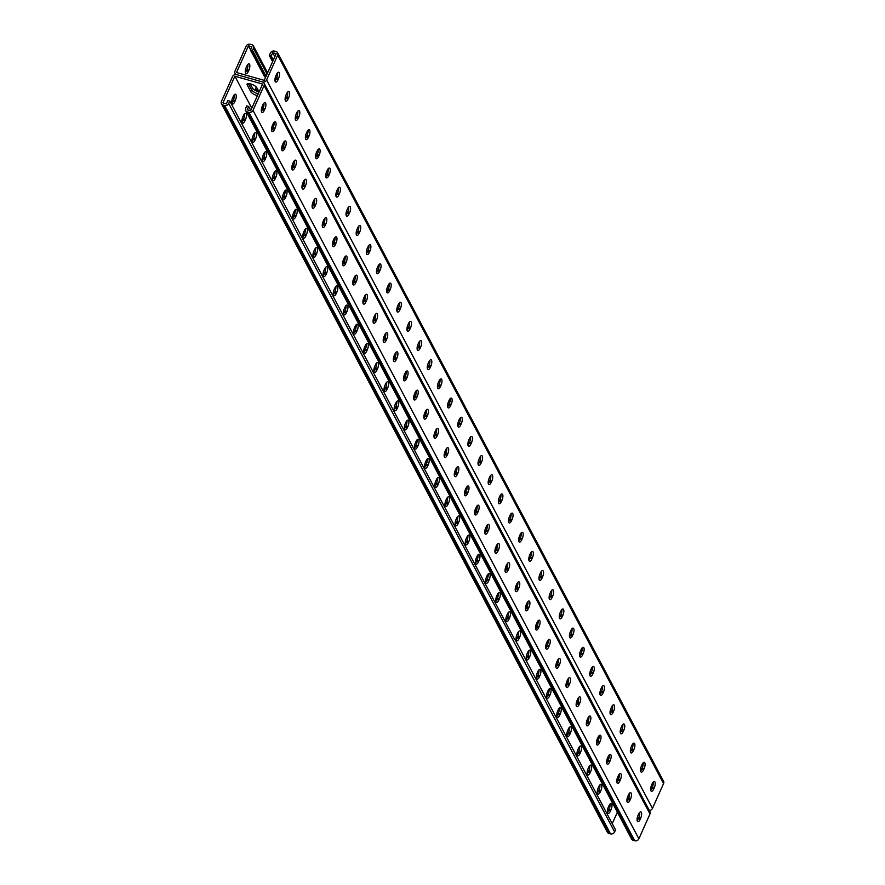 <?xml version="1.0" encoding="UTF-8"?>
<svg xmlns="http://www.w3.org/2000/svg" width="885" height="885" viewBox="0 0 885 885"><rect width="100%" height="100%" fill="white"/><g stroke="black" fill="none" stroke-linecap="round" stroke-linejoin="round"><path stroke-width="1.33" d="M251.882 52.182L251.959 53.023L254.316 53.664L266.053 76.331M251.373 51.23L251.451 52.06L253.807 52.702L253.884 53.565M250.864 50.268L250.942 51.109L253.298 51.75L253.375 52.613M264.073 83.212A3.23 2.799 152.1 0 1 264.095 85.546L252.988 110.371A3.23 2.799 152.1 0 1 248.862 112.329L247.324 111.897A3.23 2.799 152.1 0 1 245.709 110.636L631.591 839.046A3.23 2.799 152.1 0 0 633.206 840.319L634.744 840.75A3.23 2.799 152.1 0 0 638.87 838.792L649.977 813.957A3.23 2.799 152.1 0 0 649.955 811.622L264.073 83.212A3.23 2.799 152.1 0 0 262.458 81.94L236.66 74.639L262.458 81.94A3.23 2.799 -27.9 0 0 266.584 79.982L277.691 55.158A3.23 2.799 -27.9 0 0 276.054 51.551L274.505 51.12A3.23 2.799 -27.9 0 0 270.379 53.078L269.305 55.489L271.23 56.032L272.713 52.702L276.186 53.675L264.25 80.358L236.527 72.515L248.464 45.832L251.926 46.816L250.433 50.146L252.789 50.788L252.867 51.651M265.08 77.106L265.312 77.98M264.571 76.143L265.633 77.261M264.073 75.192L264.15 76.021L265.954 76.541M263.564 74.229L263.642 75.07L265.566 75.612M263.055 73.267L263.133 74.108L265.058 74.65M262.546 72.316L262.624 73.145L264.549 73.698M262.037 71.353L262.115 72.194L264.04 72.736M261.529 70.391L261.606 71.231L263.531 71.773M261.02 69.439L261.097 70.269L263.022 70.822M260.511 68.477L260.588 69.318L262.513 69.86M260.002 67.525L260.09 68.355L262.015 68.897M259.493 66.563L259.582 67.404L261.506 67.946M258.995 65.601L259.073 66.441L260.998 66.983M258.486 64.649L258.564 65.479L260.489 66.032M257.977 63.687L258.055 64.528L259.98 65.07M257.469 62.724L257.546 63.565L259.471 64.107M256.96 61.773L257.037 62.603L258.962 63.156M256.451 60.811L256.528 61.651L258.453 62.193M255.942 59.848L256.019 60.689L257.944 61.231M255.433 58.897L255.511 59.726L257.435 60.28M254.924 57.934L255.013 58.775L256.938 59.317M254.415 56.972L254.504 57.813L256.429 58.355M253.918 56.02L253.995 56.861L255.92 57.403M253.409 55.058L253.486 55.899L255.411 56.441M252.9 54.107L252.977 54.936L254.902 55.489M252.391 53.144L252.468 53.985L254.393 54.527M615.694 829.51L614.621 831.922A3.23 2.799 -27.9 0 1 610.495 833.88L608.946 833.449A3.23 2.799 -27.9 0 1 607.342 832.177L221.46 103.766A3.23 2.799 -27.9 0 1 221.427 101.432L232.534 76.597A3.23 2.799 -27.9 0 1 236.66 74.639A3.23 2.799 152.1 0 1 235.023 71.043L246.13 46.208A3.23 2.799 152.1 0 1 250.256 44.25L251.794 44.681A3.23 2.799 152.1 0 1 253.442 48.288L252.358 50.688M250.223 83.843L252.435 88.013A5.387 1.814 -155.9 0 0 259.051 91.918M262.181 106.421L262.591 107.185A5.387 1.814 -155.9 0 0 263.199 107.97M424.656 413.118L425.065 413.881A5.387 1.814 -155.9 0 0 425.674 414.678M434.812 432.289L435.221 433.053A5.387 1.814 -155.9 0 0 435.829 433.849M414.501 393.958L414.91 394.721A5.387 1.814 -155.9 0 0 415.519 395.506M404.345 374.786L404.755 375.55A5.387 1.814 -155.9 0 0 405.363 376.335M394.19 355.615L394.599 356.378A5.387 1.814 -155.9 0 0 395.208 357.164M384.035 336.444L384.444 337.207A5.387 1.814 -155.9 0 0 385.052 338.004M373.879 317.272L374.289 318.036A5.387 1.814 -155.9 0 0 374.897 318.832M363.724 298.112L364.133 298.876A5.387 1.814 -155.9 0 0 364.742 299.661M353.569 278.941L353.978 279.704A5.387 1.814 -155.9 0 0 354.586 280.49M343.424 259.77L343.822 260.533A5.387 1.814 -155.9 0 0 344.431 261.329M333.269 240.598L333.667 241.362A5.387 1.814 -155.9 0 0 334.276 242.158M323.113 221.438L323.512 222.201A5.387 1.814 -155.9 0 0 324.12 222.987M312.958 202.267L313.356 203.03A5.387 1.814 -155.9 0 0 313.976 203.816M302.803 183.095L303.201 183.859A5.387 1.814 -155.9 0 0 303.82 184.644M292.647 163.924L293.046 164.687A5.387 1.814 -155.9 0 0 293.665 165.484M282.492 144.753L282.89 145.516A5.387 1.814 -155.9 0 0 283.51 146.313M272.337 125.593L272.735 126.356A5.387 1.814 -155.9 0 0 273.354 127.141M628.77 798.049A5.387 1.814 24.1 0 1 628.162 797.263L627.753 796.5M618.615 778.889A5.387 1.814 24.1 0 1 618.007 778.092L617.597 777.329M456.14 472.181A5.387 1.814 24.1 0 1 455.532 471.395L455.122 470.632M445.985 453.009A5.387 1.814 24.1 0 1 445.376 452.224L444.967 451.461M466.295 491.352A5.387 1.814 24.1 0 1 465.676 490.555L465.278 489.792M476.451 510.523A5.387 1.814 24.1 0 1 475.831 509.727L475.433 508.963M486.606 529.684A5.387 1.814 24.1 0 1 485.987 528.898L485.588 528.135M496.762 548.855A5.387 1.814 24.1 0 1 496.142 548.069L495.744 547.306M506.917 568.026A5.387 1.814 24.1 0 1 506.297 567.241L505.899 566.477M517.061 587.197A5.387 1.814 24.1 0 1 516.453 586.401L516.055 585.638M527.217 606.369A5.387 1.814 24.1 0 1 526.608 605.572L526.21 604.809M537.372 625.529A5.387 1.814 24.1 0 1 536.764 624.744L536.365 623.98M547.527 644.7A5.387 1.814 24.1 0 1 546.919 643.915L546.51 643.152M557.683 663.872A5.387 1.814 24.1 0 1 557.074 663.086L556.665 662.312M567.838 683.043A5.387 1.814 24.1 0 1 567.23 682.246L566.82 681.483M577.994 702.214A5.387 1.814 24.1 0 1 577.385 701.418L576.976 700.654M588.149 721.375A5.387 1.814 24.1 0 1 587.54 720.589L587.131 719.826M598.304 740.546A5.387 1.814 24.1 0 1 597.696 739.76L597.286 738.997M608.46 759.717A5.387 1.814 24.1 0 1 607.851 758.921L607.442 758.157M257.424 95.624A5.387 1.814 24.1 0 1 250.776 91.719L251.605 89.872A5.387 1.814 -155.9 0 0 258.243 93.777A5.387 1.814 24.1 0 1 251.605 89.872L248.298 83.621L251.605 89.872L252.435 88.013M261.352 109.95L261.761 109.032A5.387 1.814 -155.9 0 0 262.369 109.828A5.387 1.814 24.1 0 1 261.761 109.032L262.591 107.185M423.827 416.647L424.236 415.74A5.387 1.814 -155.9 0 0 424.844 416.536A5.387 1.814 24.1 0 1 424.236 415.74L425.065 413.881M433.982 435.818L434.391 434.911A5.387 1.814 -155.9 0 0 435 435.708A5.387 1.814 24.1 0 1 434.391 434.911L435.221 433.053M413.671 397.487L414.08 396.569A5.387 1.814 -155.9 0 0 414.689 397.365A5.387 1.814 24.1 0 1 414.08 396.569L414.91 394.721M403.516 378.315L403.925 377.397A5.387 1.814 -155.9 0 0 404.545 378.194A5.387 1.814 24.1 0 1 403.925 377.397L404.755 375.55M393.36 359.144L393.77 358.237A5.387 1.814 -155.9 0 0 394.389 359.022A5.387 1.814 24.1 0 1 393.77 358.237L394.599 356.378M383.205 339.973L383.614 339.066A5.387 1.814 -155.9 0 0 384.234 339.862A5.387 1.814 24.1 0 1 383.614 339.066L384.444 337.207M373.05 320.812L373.459 319.894A5.387 1.814 -155.9 0 0 374.078 320.691A5.387 1.814 24.1 0 1 373.459 319.894L374.289 318.036M362.894 301.641L363.304 300.723A5.387 1.814 -155.9 0 0 363.923 301.519A5.387 1.814 24.1 0 1 363.304 300.723L364.133 298.876M352.739 282.47L353.148 281.552A5.387 1.814 -155.9 0 0 353.768 282.348A5.387 1.814 24.1 0 1 353.148 281.552L353.978 279.704M342.584 263.299L342.993 262.391A5.387 1.814 -155.9 0 0 343.612 263.188A5.387 1.814 24.1 0 1 342.993 262.391L343.822 260.533M332.428 244.127L332.837 243.22A5.387 1.814 -155.9 0 0 333.457 244.017A5.387 1.814 24.1 0 1 332.837 243.22L333.667 241.362M322.273 224.967L322.682 224.049A5.387 1.814 -155.9 0 0 323.302 224.845A5.387 1.814 24.1 0 1 322.682 224.049L323.512 222.201M312.117 205.796L312.527 204.877A5.387 1.814 -155.9 0 0 313.146 205.674A5.387 1.814 24.1 0 1 312.527 204.877L313.356 203.03M301.962 186.624L302.371 185.717A5.387 1.814 -155.9 0 0 302.991 186.503A5.387 1.814 24.1 0 1 302.371 185.717L303.201 183.859M291.818 167.453L292.216 166.546A5.387 1.814 -155.9 0 0 292.835 167.342A5.387 1.814 24.1 0 1 292.216 166.546L293.046 164.687M281.662 148.293L282.072 147.375A5.387 1.814 -155.9 0 0 282.68 148.171A5.387 1.814 24.1 0 1 282.072 147.375L282.89 145.516M271.507 129.121L271.916 128.203A5.387 1.814 -155.9 0 0 272.525 129A5.387 1.814 24.1 0 1 271.916 128.203L272.735 126.356M627.941 799.907A5.387 1.814 24.1 0 1 627.332 799.111L627.332 799.111A5.387 1.814 -155.9 0 0 627.941 799.907M617.785 780.747A5.387 1.814 24.1 0 1 617.177 779.95L617.177 779.95A5.387 1.814 -155.9 0 0 617.785 780.747M455.31 474.039A5.387 1.814 24.1 0 1 454.702 473.243L454.702 473.243A5.387 1.814 -155.9 0 0 455.31 474.039M445.155 454.868A5.387 1.814 24.1 0 1 444.547 454.071L444.547 454.071A5.387 1.814 -155.9 0 0 445.155 454.868M465.466 493.21A5.387 1.814 24.1 0 1 464.857 492.414L464.857 492.414A5.387 1.814 -155.9 0 0 465.466 493.21M475.621 512.382A5.387 1.814 24.1 0 1 475.002 511.585L475.002 511.585A5.387 1.814 -155.9 0 0 475.621 512.382M485.776 531.542A5.387 1.814 24.1 0 1 485.157 530.757L485.157 530.757A5.387 1.814 -155.9 0 0 485.776 531.542M495.932 550.713A5.387 1.814 24.1 0 1 495.312 549.917L495.312 549.917A5.387 1.814 -155.9 0 0 495.932 550.713M506.087 569.885A5.387 1.814 24.1 0 1 505.468 569.088L505.468 569.088A5.387 1.814 -155.9 0 0 506.087 569.885M516.243 589.056A5.387 1.814 24.1 0 1 515.623 588.26L515.623 588.26A5.387 1.814 -155.9 0 0 516.243 589.056M526.398 608.227A5.387 1.814 24.1 0 1 525.778 607.431L525.778 607.431A5.387 1.814 -155.9 0 0 526.398 608.227M536.553 627.388A5.387 1.814 24.1 0 1 535.934 626.591L535.934 626.591A5.387 1.814 -155.9 0 0 536.553 627.388M546.709 646.559A5.387 1.814 24.1 0 1 546.089 645.762L546.089 645.762A5.387 1.814 -155.9 0 0 546.709 646.559M556.864 665.73A5.387 1.814 24.1 0 1 556.245 664.934L556.245 664.934A5.387 1.814 -155.9 0 0 556.864 665.73M567.019 684.901A5.387 1.814 24.1 0 1 566.4 684.105L566.4 684.105A5.387 1.814 -155.9 0 0 567.019 684.901M577.175 704.062A5.387 1.814 24.1 0 1 576.555 703.276L576.555 703.276A5.387 1.814 -155.9 0 0 577.175 704.062M587.33 723.233A5.387 1.814 24.1 0 1 586.711 722.437L586.711 722.437A5.387 1.814 -155.9 0 0 587.33 723.233M597.486 742.404A5.387 1.814 24.1 0 1 596.866 741.608L596.866 741.608A5.387 1.814 -155.9 0 0 597.486 742.404M607.63 761.576A5.387 1.814 24.1 0 1 607.022 760.779L607.022 760.779A5.387 1.814 -155.9 0 0 607.63 761.576M248.464 45.832L250.588 49.825M256.23 86.951A4.48 1.67 105.8 0 0 255.444 90.513M257.944 91.597A4.48 1.67 105.8 0 0 258.42 90.724M246.251 67.36A4.48 1.67 105.8 0 0 246.085 73.665A4.48 1.67 105.8 0 0 248.364 71.342L248.895 70.158A4.48 1.67 105.8 0 0 249.061 63.853A4.48 1.67 105.8 0 0 246.782 66.165L246.251 67.36M257.247 88.5A4.48 1.67 -74.2 0 1 257.126 88.777L256.595 89.971A4.48 1.67 -74.2 0 1 256.13 90.867M247.855 64.428A4.48 1.67 -74.2 0 1 246.97 69.616L246.439 70.8A4.48 1.67 -74.2 0 1 245.366 72.537M271.23 56.032L273.399 59.903M272.713 52.702L274.837 56.695M270.744 57.525L270.821 58.366L272.746 58.908M270.235 56.574L270.312 57.403L272.237 57.956M269.726 55.611L269.803 56.452L271.728 56.994M272.27 60.401L272.746 61.353M271.761 59.45L271.839 60.28L273.078 60.634M271.252 58.487L271.33 59.328L273.255 59.87M457.799 425.973A4.48 1.67 105.8 0 0 458.873 424.236L459.403 423.052A4.48 1.67 105.8 0 0 460.288 417.864M447.644 406.801A4.48 1.67 105.8 0 0 448.717 405.065L449.248 403.881A4.48 1.67 105.8 0 0 450.133 398.692M437.489 387.63A4.48 1.67 105.8 0 0 438.562 385.893L439.093 384.709A4.48 1.67 105.8 0 0 439.978 379.532M427.333 368.47A4.48 1.67 105.8 0 0 428.406 366.722L428.937 365.538A4.48 1.67 105.8 0 0 429.822 360.361M417.178 349.298A4.48 1.67 105.8 0 0 418.251 347.562L418.782 346.367A4.48 1.67 105.8 0 0 419.667 341.19M407.023 330.127A4.48 1.67 105.8 0 0 408.096 328.39L408.627 327.207A4.48 1.67 105.8 0 0 409.512 322.018M396.867 310.956A4.48 1.67 105.8 0 0 397.94 309.219L398.471 308.035A4.48 1.67 105.8 0 0 399.356 302.847M386.712 291.784A4.48 1.67 105.8 0 0 387.785 290.048L388.316 288.864A4.48 1.67 105.8 0 0 389.201 283.687M376.556 272.624A4.48 1.67 105.8 0 0 377.63 270.876L378.16 269.693A4.48 1.67 105.8 0 0 379.045 264.515M366.401 253.453A4.48 1.67 105.8 0 0 367.474 251.716L368.005 250.532A4.48 1.67 105.8 0 0 368.89 245.344M356.246 234.282A4.48 1.67 105.8 0 0 357.319 232.545L357.85 231.361A4.48 1.67 105.8 0 0 358.735 226.173M346.09 215.11A4.48 1.67 105.8 0 0 347.163 213.373L347.694 212.19A4.48 1.67 105.8 0 0 348.579 207.013M335.935 195.95A4.48 1.67 105.8 0 0 337.008 194.202L337.539 193.018A4.48 1.67 105.8 0 0 338.424 187.841M325.78 176.779A4.48 1.67 105.8 0 0 326.853 175.042L327.384 173.847A4.48 1.67 105.8 0 0 328.269 168.67M315.624 157.607A4.48 1.67 105.8 0 0 316.697 155.871L317.228 154.687A4.48 1.67 105.8 0 0 318.113 149.499M305.469 138.436A4.48 1.67 105.8 0 0 306.542 136.699L307.073 135.516A4.48 1.67 105.8 0 0 307.958 130.327M295.313 119.265A4.48 1.67 105.8 0 0 296.387 117.528L296.917 116.344A4.48 1.67 105.8 0 0 297.814 111.167M285.158 100.105A4.48 1.67 105.8 0 0 286.242 98.357L286.762 97.173A4.48 1.67 105.8 0 0 287.658 91.996M275.003 80.933A4.48 1.67 105.8 0 0 276.087 79.196L276.618 78.002A4.48 1.67 105.8 0 0 277.503 72.824M470.444 437.035A4.48 1.67 -74.2 0 1 469.559 442.212L469.028 443.407A4.48 1.67 -74.2 0 1 467.944 445.144M480.599 456.206A4.48 1.67 -74.2 0 1 479.703 461.384L479.172 462.567A4.48 1.67 -74.2 0 1 478.099 464.304M490.755 475.378A4.48 1.67 -74.2 0 1 489.859 480.555L489.328 481.739A4.48 1.67 -74.2 0 1 488.255 483.476M500.899 494.538A4.48 1.67 -74.2 0 1 500.014 499.726L499.483 500.91A4.48 1.67 -74.2 0 1 498.41 502.647M511.054 513.709A4.48 1.67 -74.2 0 1 510.169 518.887L509.638 520.081A4.48 1.67 -74.2 0 1 508.565 521.818M521.21 532.881A4.48 1.67 -74.2 0 1 520.325 538.058L519.794 539.242A4.48 1.67 -74.2 0 1 518.721 540.989M531.365 552.052A4.48 1.67 -74.2 0 1 530.48 557.229L529.949 558.413A4.48 1.67 -74.2 0 1 528.876 560.15M541.52 571.212A4.48 1.67 -74.2 0 1 540.635 576.4L540.104 577.584A4.48 1.67 -74.2 0 1 539.031 579.321M551.676 590.383A4.48 1.67 -74.2 0 1 550.791 595.572L550.26 596.755A4.48 1.67 -74.2 0 1 549.187 598.492M561.831 609.555A4.48 1.67 -74.2 0 1 560.946 614.732L560.415 615.927A4.48 1.67 -74.2 0 1 559.342 617.664M571.987 628.726A4.48 1.67 -74.2 0 1 571.102 633.903L570.571 635.087A4.48 1.67 -74.2 0 1 569.497 636.835M582.142 647.897A4.48 1.67 -74.2 0 1 581.257 653.075L580.726 654.258A4.48 1.67 -74.2 0 1 579.653 655.995M592.297 667.058A4.48 1.67 -74.2 0 1 591.412 672.246L590.881 673.43A4.48 1.67 -74.2 0 1 589.808 675.167M602.453 686.229A4.48 1.67 -74.2 0 1 601.568 691.406L601.037 692.601A4.48 1.67 -74.2 0 1 599.964 694.338M612.608 705.4A4.48 1.67 -74.2 0 1 611.723 710.578L611.192 711.761A4.48 1.67 -74.2 0 1 610.119 713.509M622.763 724.572A4.48 1.67 -74.2 0 1 621.878 729.749L621.347 730.933A4.48 1.67 -74.2 0 1 620.274 732.669M632.919 743.732A4.48 1.67 -74.2 0 1 632.034 748.92L631.503 750.104A4.48 1.67 -74.2 0 1 630.43 751.841M643.074 762.903A4.48 1.67 -74.2 0 1 642.189 768.091L641.658 769.275A4.48 1.67 -74.2 0 1 640.585 771.012M653.23 782.075A4.48 1.67 -74.2 0 1 652.345 787.252L651.814 788.447A4.48 1.67 -74.2 0 1 650.74 790.183M649.347 810.472A3.23 2.799 -27.9 0 0 652.466 808.403L663.573 783.568A3.23 2.799 -27.9 0 0 663.54 781.234L277.658 52.823M458.684 420.795L459.215 419.601A4.48 1.67 -74.2 0 1 461.494 417.289A4.48 1.67 -74.2 0 1 461.328 423.594L460.797 424.778A4.48 1.67 -74.2 0 1 458.519 427.101A4.48 1.67 -74.2 0 1 458.684 420.795M448.529 401.624L449.06 400.44A4.48 1.67 -74.2 0 1 451.339 398.117A4.48 1.67 -74.2 0 1 451.173 404.423L450.642 405.607A4.48 1.67 -74.2 0 1 448.363 407.93A4.48 1.67 -74.2 0 1 448.529 401.624M438.374 382.453L438.905 381.269A4.48 1.67 -74.2 0 1 441.184 378.946A4.48 1.67 -74.2 0 1 441.018 385.252L440.487 386.435A4.48 1.67 -74.2 0 1 438.208 388.758A4.48 1.67 -74.2 0 1 438.374 382.453M428.218 363.281L428.749 362.098A4.48 1.67 -74.2 0 1 431.028 359.775A4.48 1.67 -74.2 0 1 430.862 366.08L430.331 367.275A4.48 1.67 -74.2 0 1 428.052 369.598A4.48 1.67 -74.2 0 1 428.218 363.281M418.063 344.11L418.594 342.926A4.48 1.67 -74.2 0 1 420.873 340.603A4.48 1.67 -74.2 0 1 420.707 346.92L420.176 348.104A4.48 1.67 -74.2 0 1 417.897 350.427A4.48 1.67 -74.2 0 1 418.063 344.11M407.908 324.95L408.439 323.755A4.48 1.67 -74.2 0 1 410.717 321.443A4.48 1.67 -74.2 0 1 410.551 327.749L410.02 328.932A4.48 1.67 -74.2 0 1 407.742 331.255A4.48 1.67 -74.2 0 1 407.908 324.95M397.752 305.779L398.283 304.595A4.48 1.67 -74.2 0 1 400.562 302.272A4.48 1.67 -74.2 0 1 400.396 308.577L399.865 309.761A4.48 1.67 -74.2 0 1 397.586 312.084A4.48 1.67 -74.2 0 1 397.752 305.779M387.597 286.607L388.128 285.424A4.48 1.67 -74.2 0 1 390.407 283.1A4.48 1.67 -74.2 0 1 390.241 289.406L389.71 290.601A4.48 1.67 -74.2 0 1 387.431 292.913A4.48 1.67 -74.2 0 1 387.597 286.607M377.441 267.436L377.972 266.252A4.48 1.67 -74.2 0 1 380.251 263.929A4.48 1.67 -74.2 0 1 380.085 270.246L379.554 271.43A4.48 1.67 -74.2 0 1 377.276 273.753A4.48 1.67 -74.2 0 1 377.441 267.436M367.286 248.276L367.817 247.081A4.48 1.67 -74.2 0 1 370.096 244.758A4.48 1.67 -74.2 0 1 369.93 251.075L369.399 252.258A4.48 1.67 -74.2 0 1 367.12 254.581A4.48 1.67 -74.2 0 1 367.286 248.276M357.131 229.104L357.662 227.921A4.48 1.67 -74.2 0 1 359.941 225.598A4.48 1.67 -74.2 0 1 359.775 231.903L359.244 233.087A4.48 1.67 -74.2 0 1 356.965 235.41A4.48 1.67 -74.2 0 1 357.131 229.104M346.975 209.933L347.506 208.749A4.48 1.67 -74.2 0 1 349.785 206.426A4.48 1.67 -74.2 0 1 349.619 212.732L349.088 213.916A4.48 1.67 -74.2 0 1 346.809 216.239A4.48 1.67 -74.2 0 1 346.975 209.933M336.82 190.762L337.351 189.578A4.48 1.67 -74.2 0 1 339.63 187.255A4.48 1.67 -74.2 0 1 339.464 193.561L338.933 194.755A4.48 1.67 -74.2 0 1 336.654 197.078A4.48 1.67 -74.2 0 1 336.82 190.762M326.665 171.59L327.196 170.407A4.48 1.67 -74.2 0 1 329.474 168.084A4.48 1.67 -74.2 0 1 329.308 174.4L328.777 175.584A4.48 1.67 -74.2 0 1 326.499 177.907A4.48 1.67 -74.2 0 1 326.665 171.59M316.509 152.43L317.04 151.235A4.48 1.67 -74.2 0 1 319.319 148.923A4.48 1.67 -74.2 0 1 319.153 155.229L318.622 156.413A4.48 1.67 -74.2 0 1 316.343 158.736A4.48 1.67 -74.2 0 1 316.509 152.43M306.354 133.259L306.885 132.075A4.48 1.67 -74.2 0 1 309.164 129.752A4.48 1.67 -74.2 0 1 308.998 136.058L308.467 137.241A4.48 1.67 -74.2 0 1 306.188 139.564A4.48 1.67 -74.2 0 1 306.354 133.259M296.209 114.088L296.729 112.904A4.48 1.67 -74.2 0 1 299.008 110.581A4.48 1.67 -74.2 0 1 298.842 116.886L298.311 118.081A4.48 1.67 -74.2 0 1 296.033 120.393A4.48 1.67 -74.2 0 1 296.209 114.088M286.054 94.916L286.585 93.733A4.48 1.67 -74.2 0 1 288.853 91.409A4.48 1.67 -74.2 0 1 288.687 97.726L288.156 98.91A4.48 1.67 -74.2 0 1 285.888 101.233A4.48 1.67 -74.2 0 1 286.054 94.916M275.899 75.756L276.43 74.561A4.48 1.67 -74.2 0 1 278.709 72.238A4.48 1.67 -74.2 0 1 278.532 78.555L278.012 79.739A4.48 1.67 -74.2 0 1 275.733 82.062A4.48 1.67 -74.2 0 1 275.899 75.756M470.953 443.949L471.473 442.765A4.48 1.67 105.8 0 0 471.65 436.449A4.48 1.67 105.8 0 0 469.371 438.772L468.84 439.956A4.48 1.67 105.8 0 0 468.674 446.272A4.48 1.67 105.8 0 0 470.953 443.949L469.028 443.407M481.097 463.12L481.628 461.926A4.48 1.67 105.8 0 0 481.794 455.62A4.48 1.67 105.8 0 0 479.526 457.943L478.995 459.127A4.48 1.67 105.8 0 0 478.829 465.433A4.48 1.67 105.8 0 0 481.097 463.12L479.172 462.567M491.252 482.281L491.783 481.097A4.48 1.67 105.8 0 0 491.949 474.791A4.48 1.67 105.8 0 0 489.67 477.115L489.139 478.298A4.48 1.67 105.8 0 0 488.974 484.604A4.48 1.67 105.8 0 0 491.252 482.281L489.328 481.739M501.408 501.452L501.939 500.268A4.48 1.67 105.8 0 0 502.105 493.963A4.48 1.67 105.8 0 0 499.826 496.286L499.295 497.47A4.48 1.67 105.8 0 0 499.129 503.775A4.48 1.67 105.8 0 0 501.408 501.452L499.483 500.91M511.563 520.623L512.094 519.44A4.48 1.67 105.8 0 0 512.26 513.123A4.48 1.67 105.8 0 0 509.981 515.446L509.45 516.63A4.48 1.67 105.8 0 0 509.284 522.947A4.48 1.67 105.8 0 0 511.563 520.623L509.638 520.081M521.719 539.795L522.25 538.6A4.48 1.67 105.8 0 0 522.415 532.294A4.48 1.67 105.8 0 0 520.137 534.617L519.606 535.801A4.48 1.67 105.8 0 0 519.44 542.118A4.48 1.67 105.8 0 0 521.719 539.795L519.794 539.242M531.874 558.955L532.405 557.771A4.48 1.67 105.8 0 0 532.571 551.466A4.48 1.67 105.8 0 0 530.292 553.789L529.761 554.972A4.48 1.67 105.8 0 0 529.595 561.278A4.48 1.67 105.8 0 0 531.874 558.955L529.949 558.413M542.029 578.126L542.56 576.943A4.48 1.67 105.8 0 0 542.726 570.637A4.48 1.67 105.8 0 0 540.447 572.96L539.916 574.144A4.48 1.67 105.8 0 0 539.75 580.449A4.48 1.67 105.8 0 0 542.029 578.126L540.104 577.584M552.185 597.298L552.716 596.114A4.48 1.67 105.8 0 0 552.882 589.808A4.48 1.67 105.8 0 0 550.603 592.12L550.072 593.315A4.48 1.67 105.8 0 0 549.906 599.621A4.48 1.67 105.8 0 0 552.185 597.298L550.26 596.755M562.34 616.469L562.871 615.285A4.48 1.67 105.8 0 0 563.037 608.968A4.48 1.67 105.8 0 0 560.758 611.292L560.227 612.475A4.48 1.67 105.8 0 0 560.061 618.792A4.48 1.67 105.8 0 0 562.34 616.469L560.415 615.927M572.495 635.64L573.026 634.445A4.48 1.67 105.8 0 0 573.192 628.14A4.48 1.67 105.8 0 0 570.913 630.463L570.383 631.647A4.48 1.67 105.8 0 0 570.217 637.952A4.48 1.67 105.8 0 0 572.495 635.64L570.571 635.087M582.651 654.8L583.182 653.617A4.48 1.67 105.8 0 0 583.348 647.311A4.48 1.67 105.8 0 0 581.069 649.634L580.538 650.818A4.48 1.67 105.8 0 0 580.372 657.124A4.48 1.67 105.8 0 0 582.651 654.8L580.726 654.258M592.806 673.972L593.337 672.788A4.48 1.67 105.8 0 0 593.503 666.482A4.48 1.67 105.8 0 0 591.224 668.806L590.693 669.989A4.48 1.67 105.8 0 0 590.527 676.295A4.48 1.67 105.8 0 0 592.806 673.972L590.881 673.43M602.962 693.143L603.493 691.959A4.48 1.67 105.8 0 0 603.658 685.643A4.48 1.67 105.8 0 0 601.38 687.966L600.849 689.161A4.48 1.67 105.8 0 0 600.683 695.466A4.48 1.67 105.8 0 0 602.962 693.143L601.037 692.601M613.117 712.314L613.648 711.12A4.48 1.67 105.8 0 0 613.814 704.814A4.48 1.67 105.8 0 0 611.535 707.137L611.004 708.321A4.48 1.67 105.8 0 0 610.838 714.637A4.48 1.67 105.8 0 0 613.117 712.314L611.192 711.761M623.272 731.475L623.803 730.291A4.48 1.67 105.8 0 0 623.969 723.985A4.48 1.67 105.8 0 0 621.69 726.308L621.159 727.492A4.48 1.67 105.8 0 0 620.993 733.798A4.48 1.67 105.8 0 0 623.272 731.475L621.347 730.933M633.428 750.646L633.959 749.462A4.48 1.67 105.8 0 0 634.125 743.157A4.48 1.67 105.8 0 0 631.846 745.48L631.315 746.663A4.48 1.67 105.8 0 0 631.149 752.969A4.48 1.67 105.8 0 0 633.428 750.646L631.503 750.104M643.583 769.817L644.114 768.634A4.48 1.67 105.8 0 0 644.28 762.328A4.48 1.67 105.8 0 0 642.001 764.64L641.47 765.835A4.48 1.67 105.8 0 0 641.304 772.14A4.48 1.67 105.8 0 0 643.583 769.817L641.658 769.275M653.738 788.989L654.269 787.805A4.48 1.67 105.8 0 0 654.435 781.488A4.48 1.67 105.8 0 0 652.156 783.811L651.625 784.995A4.48 1.67 105.8 0 0 651.46 791.312A4.48 1.67 105.8 0 0 653.738 788.989L651.814 788.447M221.46 103.766A3.23 2.799 -27.9 0 0 223.075 105.027L224.613 105.459A3.23 2.799 -27.9 0 0 228.739 103.501L229.812 101.089L227.887 100.547L226.405 103.888L222.931 102.903L234.868 76.221L262.591 84.064L250.654 110.747L247.192 109.773L247.601 108.844L248.685 106.432L250.743 110.559M245.709 110.636A3.23 2.799 152.1 0 1 245.676 108.302L246.76 105.89L248.685 106.432M259.073 91.94L256.838 87.737A5.387 1.814 24.1 0 0 251.76 84.307A5.387 1.814 24.1 0 0 247.114 84.175A5.387 1.814 24.1 0 0 247.214 85.015L250.776 91.719M263.299 104.054A5.387 1.814 24.1 0 1 263.984 104.397M425.773 410.751A5.387 1.814 24.1 0 1 426.459 411.105M435.929 429.922A5.387 1.814 24.1 0 1 436.615 430.276M415.618 391.59A5.387 1.814 24.1 0 1 416.304 391.933M405.463 372.419A5.387 1.814 24.1 0 1 406.149 372.762M395.307 353.248A5.387 1.814 24.1 0 1 395.993 353.602M385.152 334.076A5.387 1.814 24.1 0 1 385.838 334.43M374.997 314.916A5.387 1.814 24.1 0 1 375.683 315.259M364.841 295.745A5.387 1.814 24.1 0 1 365.527 296.088M354.686 276.574A5.387 1.814 24.1 0 1 355.372 276.928M344.53 257.402A5.387 1.814 24.1 0 1 345.216 257.756M334.375 238.231A5.387 1.814 24.1 0 1 335.061 238.585M324.22 219.071A5.387 1.814 24.1 0 1 324.906 219.414M314.064 199.899A5.387 1.814 24.1 0 1 314.75 200.242M303.92 180.728A5.387 1.814 24.1 0 1 304.595 181.082M293.765 161.557A5.387 1.814 24.1 0 1 294.44 161.911M283.609 142.397A5.387 1.814 24.1 0 1 284.295 142.739M273.454 123.225A5.387 1.814 24.1 0 1 274.14 123.568M234.868 76.221L251.805 108.18M629.556 794.487A5.387 1.814 -155.9 0 0 628.87 794.133M619.4 775.315A5.387 1.814 -155.9 0 0 618.715 774.961M456.925 468.608A5.387 1.814 -155.9 0 0 456.24 468.265M446.77 449.447A5.387 1.814 -155.9 0 0 446.084 449.093M467.081 487.779A5.387 1.814 -155.9 0 0 466.395 487.436M477.236 506.95A5.387 1.814 -155.9 0 0 476.55 506.596M487.381 526.121A5.387 1.814 -155.9 0 0 486.706 525.767M497.536 545.282A5.387 1.814 -155.9 0 0 496.861 544.939M507.691 564.453A5.387 1.814 -155.9 0 0 507.005 564.11M517.847 583.624A5.387 1.814 -155.9 0 0 517.161 583.281M528.002 602.796A5.387 1.814 -155.9 0 0 527.316 602.442M538.157 621.967A5.387 1.814 -155.9 0 0 537.472 621.613M548.313 641.127A5.387 1.814 -155.9 0 0 547.627 640.784M558.468 660.298A5.387 1.814 -155.9 0 0 557.782 659.956M568.624 679.47A5.387 1.814 -155.9 0 0 567.938 679.116M578.779 698.641A5.387 1.814 -155.9 0 0 578.093 698.287M588.934 717.801A5.387 1.814 -155.9 0 0 588.248 717.458M599.09 736.973A5.387 1.814 -155.9 0 0 598.404 736.63M609.245 756.144A5.387 1.814 -155.9 0 0 608.559 755.801M446.693 448.252A4.48 1.67 -74.2 0 1 445.808 453.441L445.277 454.624A4.48 1.67 -74.2 0 1 444.204 456.361M436.537 429.081A4.48 1.67 -74.2 0 1 435.652 434.269L435.121 435.453A4.48 1.67 -74.2 0 1 434.048 437.19M426.382 409.921A4.48 1.67 -74.2 0 1 425.497 415.098L424.966 416.282A4.48 1.67 -74.2 0 1 423.893 418.019M416.227 390.75A4.48 1.67 -74.2 0 1 415.342 395.927L414.811 397.111A4.48 1.67 -74.2 0 1 413.738 398.858M406.071 371.578A4.48 1.67 -74.2 0 1 405.186 376.756L404.655 377.95A4.48 1.67 -74.2 0 1 403.582 379.687M395.916 352.407A4.48 1.67 -74.2 0 1 395.031 357.595L394.5 358.779A4.48 1.67 -74.2 0 1 393.427 360.516M385.76 333.247A4.48 1.67 -74.2 0 1 384.875 338.424L384.344 339.608A4.48 1.67 -74.2 0 1 383.271 341.344M375.605 314.075A4.48 1.67 -74.2 0 1 374.72 319.253L374.189 320.436A4.48 1.67 -74.2 0 1 373.116 322.173M365.45 294.904A4.48 1.67 -74.2 0 1 364.565 300.081L364.034 301.265A4.48 1.67 -74.2 0 1 362.961 303.013M355.294 275.733A4.48 1.67 -74.2 0 1 354.409 280.921L353.878 282.105A4.48 1.67 -74.2 0 1 352.805 283.842M345.139 256.561A4.48 1.67 -74.2 0 1 344.254 261.75L343.723 262.933A4.48 1.67 -74.2 0 1 342.65 264.67M334.984 237.401A4.48 1.67 -74.2 0 1 334.099 242.578L333.568 243.762A4.48 1.67 -74.2 0 1 332.495 245.499M324.839 218.23A4.48 1.67 -74.2 0 1 323.943 223.407L323.412 224.591A4.48 1.67 -74.2 0 1 322.339 226.339M314.684 199.059A4.48 1.67 -74.2 0 1 313.788 204.236L313.257 205.431A4.48 1.67 -74.2 0 1 312.184 207.167M304.528 179.887A4.48 1.67 -74.2 0 1 303.644 185.076L303.113 186.259A4.48 1.67 -74.2 0 1 302.028 187.996M294.373 160.716A4.48 1.67 -74.2 0 1 293.488 165.904L292.957 167.088A4.48 1.67 -74.2 0 1 291.884 168.825M284.218 141.556A4.48 1.67 -74.2 0 1 283.333 146.733L282.802 147.917A4.48 1.67 -74.2 0 1 281.729 149.654M274.062 122.384A4.48 1.67 -74.2 0 1 273.177 127.562L272.646 128.745A4.48 1.67 -74.2 0 1 271.573 130.493M263.907 103.213A4.48 1.67 -74.2 0 1 263.022 108.39L262.491 109.585A4.48 1.67 -74.2 0 1 261.418 111.322M454.359 475.533A4.48 1.67 105.8 0 0 455.432 473.796L455.963 472.601A4.48 1.67 105.8 0 0 456.848 467.424M464.514 494.704A4.48 1.67 105.8 0 0 465.587 492.956L466.118 491.772A4.48 1.67 105.8 0 0 467.003 486.595M474.67 513.864A4.48 1.67 105.8 0 0 475.743 512.127L476.274 510.944A4.48 1.67 105.8 0 0 477.159 505.766M484.825 533.035A4.48 1.67 105.8 0 0 485.898 531.299L486.429 530.115A4.48 1.67 105.8 0 0 487.314 524.927M494.969 552.207A4.48 1.67 105.8 0 0 496.054 550.47L496.573 549.275A4.48 1.67 105.8 0 0 497.47 544.098M505.125 571.378A4.48 1.67 105.8 0 0 506.198 569.63L506.729 568.447A4.48 1.67 105.8 0 0 507.625 563.269M515.28 590.538A4.48 1.67 105.8 0 0 516.353 588.802L516.884 587.618A4.48 1.67 105.8 0 0 517.78 582.441M525.436 609.71A4.48 1.67 105.8 0 0 526.509 607.973L527.04 606.789A4.48 1.67 105.8 0 0 527.925 601.601M535.591 628.881A4.48 1.67 105.8 0 0 536.664 627.144L537.195 625.961A4.48 1.67 105.8 0 0 538.08 620.772M545.746 648.052A4.48 1.67 105.8 0 0 546.819 646.315L547.35 645.121A4.48 1.67 105.8 0 0 548.235 639.943M555.902 667.224A4.48 1.67 105.8 0 0 556.975 665.476L557.506 664.292A4.48 1.67 105.8 0 0 558.391 659.115M566.057 686.384A4.48 1.67 105.8 0 0 567.13 684.647L567.661 683.463A4.48 1.67 105.8 0 0 568.546 678.286M576.212 705.555A4.48 1.67 105.8 0 0 577.285 703.818L577.817 702.635A4.48 1.67 105.8 0 0 578.702 697.446M586.368 724.726A4.48 1.67 105.8 0 0 587.441 722.99L587.972 721.795A4.48 1.67 105.8 0 0 588.857 716.618M596.523 743.898A4.48 1.67 105.8 0 0 597.596 742.15L598.127 740.966A4.48 1.67 105.8 0 0 599.012 735.789M606.679 763.058A4.48 1.67 105.8 0 0 607.752 761.321L608.283 760.138A4.48 1.67 105.8 0 0 609.168 754.96M616.834 782.229A4.48 1.67 105.8 0 0 617.907 780.493L618.438 779.309A4.48 1.67 105.8 0 0 619.323 774.121M626.989 801.401A4.48 1.67 105.8 0 0 628.062 799.664L628.593 798.48A4.48 1.67 105.8 0 0 629.478 793.292M637.145 820.572A4.48 1.67 105.8 0 0 638.218 818.835L638.749 817.64A4.48 1.67 105.8 0 0 639.634 812.463M445.62 449.989L445.089 451.184A4.48 1.67 105.8 0 0 444.923 457.49A4.48 1.67 105.8 0 0 447.202 455.167L447.733 453.983A4.48 1.67 105.8 0 0 447.898 447.677A4.48 1.67 105.8 0 0 445.62 449.989M435.464 430.829L434.933 432.013A4.48 1.67 105.8 0 0 434.767 438.318A4.48 1.67 105.8 0 0 437.046 435.995L437.577 434.812A4.48 1.67 105.8 0 0 437.743 428.506A4.48 1.67 105.8 0 0 435.464 430.829M425.309 411.658L424.778 412.841A4.48 1.67 105.8 0 0 424.612 419.147A4.48 1.67 105.8 0 0 426.891 416.824L427.422 415.64A4.48 1.67 105.8 0 0 427.588 409.335A4.48 1.67 105.8 0 0 425.309 411.658M415.153 392.486L414.623 393.67A4.48 1.67 105.8 0 0 414.457 399.987A4.48 1.67 105.8 0 0 416.735 397.664L417.266 396.469A4.48 1.67 105.8 0 0 417.432 390.163A4.48 1.67 105.8 0 0 415.153 392.486M404.998 373.315L404.467 374.499A4.48 1.67 105.8 0 0 404.301 380.815A4.48 1.67 105.8 0 0 406.58 378.492L407.111 377.309A4.48 1.67 105.8 0 0 407.277 370.992A4.48 1.67 105.8 0 0 404.998 373.315M394.843 354.144L394.312 355.339A4.48 1.67 105.8 0 0 394.146 361.644A4.48 1.67 105.8 0 0 396.425 359.321L396.956 358.137A4.48 1.67 105.8 0 0 397.122 351.832A4.48 1.67 105.8 0 0 394.843 354.144M384.687 334.984L384.156 336.167A4.48 1.67 105.8 0 0 383.99 342.473A4.48 1.67 105.8 0 0 386.269 340.15L386.8 338.966A4.48 1.67 105.8 0 0 386.966 332.66A4.48 1.67 105.8 0 0 384.687 334.984M374.532 315.812L374.001 316.996A4.48 1.67 105.8 0 0 373.835 323.302A4.48 1.67 105.8 0 0 376.114 320.99L376.645 319.795A4.48 1.67 105.8 0 0 376.811 313.489A4.48 1.67 105.8 0 0 374.532 315.812M364.377 296.641L363.846 297.825A4.48 1.67 105.8 0 0 363.68 304.141A4.48 1.67 105.8 0 0 365.959 301.818L366.49 300.635A4.48 1.67 105.8 0 0 366.655 294.318A4.48 1.67 105.8 0 0 364.377 296.641M354.221 277.47L353.69 278.664A4.48 1.67 105.8 0 0 353.524 284.97A4.48 1.67 105.8 0 0 355.803 282.647L356.334 281.463A4.48 1.67 105.8 0 0 356.5 275.158A4.48 1.67 105.8 0 0 354.221 277.47M344.066 258.309L343.535 259.493A4.48 1.67 105.8 0 0 343.369 265.799A4.48 1.67 105.8 0 0 345.648 263.476L346.179 262.292A4.48 1.67 105.8 0 0 346.345 255.986A4.48 1.67 105.8 0 0 344.066 258.309M333.91 239.138L333.38 240.322A4.48 1.67 105.8 0 0 333.214 246.627A4.48 1.67 105.8 0 0 335.492 244.304L336.023 243.121A4.48 1.67 105.8 0 0 336.189 236.815A4.48 1.67 105.8 0 0 333.91 239.138M323.755 219.967L323.224 221.15A4.48 1.67 105.8 0 0 323.058 227.467A4.48 1.67 105.8 0 0 325.337 225.144L325.868 223.949A4.48 1.67 105.8 0 0 326.034 217.644A4.48 1.67 105.8 0 0 323.755 219.967M313.611 200.795L313.08 201.979A4.48 1.67 105.8 0 0 312.914 208.296A4.48 1.67 105.8 0 0 315.182 205.973L315.713 204.789A4.48 1.67 105.8 0 0 315.879 198.472A4.48 1.67 105.8 0 0 313.611 200.795M303.455 181.624L302.924 182.819A4.48 1.67 105.8 0 0 302.758 189.125A4.48 1.67 105.8 0 0 305.037 186.801L305.557 185.618A4.48 1.67 105.8 0 0 305.734 179.312A4.48 1.67 105.8 0 0 303.455 181.624M293.3 162.464L292.769 163.648A4.48 1.67 105.8 0 0 292.603 169.953A4.48 1.67 105.8 0 0 294.882 167.63L295.413 166.446A4.48 1.67 105.8 0 0 295.579 160.141A4.48 1.67 105.8 0 0 293.3 162.464M283.145 143.293L282.614 144.476A4.48 1.67 105.8 0 0 282.448 150.782A4.48 1.67 105.8 0 0 284.727 148.47L285.258 147.275A4.48 1.67 105.8 0 0 285.424 140.969A4.48 1.67 105.8 0 0 283.145 143.293M272.989 124.121L272.458 125.305A4.48 1.67 105.8 0 0 272.292 131.622A4.48 1.67 105.8 0 0 274.571 129.298L275.102 128.115A4.48 1.67 105.8 0 0 275.268 121.798A4.48 1.67 105.8 0 0 272.989 124.121M262.834 104.95L262.303 106.145A4.48 1.67 105.8 0 0 262.137 112.45A4.48 1.67 105.8 0 0 264.416 110.127L264.947 108.944A4.48 1.67 105.8 0 0 265.113 102.627A4.48 1.67 105.8 0 0 262.834 104.95M457.888 473.154L457.357 474.338A4.48 1.67 -74.2 0 1 455.078 476.661A4.48 1.67 -74.2 0 1 455.244 470.344L455.775 469.161A4.48 1.67 -74.2 0 1 458.054 466.837A4.48 1.67 -74.2 0 1 457.888 473.154L455.963 472.601M468.043 492.314L467.512 493.509A4.48 1.67 -74.2 0 1 465.233 495.821A4.48 1.67 -74.2 0 1 465.399 489.516L465.93 488.332A4.48 1.67 -74.2 0 1 468.209 486.009A4.48 1.67 -74.2 0 1 468.043 492.314L466.118 491.772M478.199 511.486L477.668 512.669A4.48 1.67 -74.2 0 1 475.389 514.993A4.48 1.67 -74.2 0 1 475.555 508.687L476.086 507.503A4.48 1.67 -74.2 0 1 478.365 505.18A4.48 1.67 -74.2 0 1 478.199 511.486L476.274 510.944M488.354 530.657L487.823 531.841A4.48 1.67 -74.2 0 1 485.544 534.164A4.48 1.67 -74.2 0 1 485.71 527.858L486.241 526.675A4.48 1.67 -74.2 0 1 488.52 524.351A4.48 1.67 -74.2 0 1 488.354 530.657L486.429 530.115M498.498 549.828L497.978 551.012A4.48 1.67 -74.2 0 1 495.7 553.335A4.48 1.67 -74.2 0 1 495.865 547.019L496.397 545.835A4.48 1.67 -74.2 0 1 498.664 543.512A4.48 1.67 -74.2 0 1 498.498 549.828L496.573 549.275M508.654 568.989L508.123 570.183A4.48 1.67 -74.2 0 1 505.855 572.506A4.48 1.67 -74.2 0 1 506.021 566.19L506.541 565.006A4.48 1.67 -74.2 0 1 508.82 562.683A4.48 1.67 -74.2 0 1 508.654 568.989L506.729 568.447M518.809 588.16L518.278 589.344A4.48 1.67 -74.2 0 1 515.999 591.667A4.48 1.67 -74.2 0 1 516.165 585.361L516.696 584.177A4.48 1.67 -74.2 0 1 518.975 581.854A4.48 1.67 -74.2 0 1 518.809 588.16L516.884 587.618M528.965 607.331L528.433 608.515A4.48 1.67 -74.2 0 1 526.155 610.838A4.48 1.67 -74.2 0 1 526.321 604.532L526.852 603.349A4.48 1.67 -74.2 0 1 529.13 601.026A4.48 1.67 -74.2 0 1 528.965 607.331L527.04 606.789M539.12 626.503L538.589 627.686A4.48 1.67 -74.2 0 1 536.31 630.009A4.48 1.67 -74.2 0 1 536.476 623.704L537.007 622.509A4.48 1.67 -74.2 0 1 539.286 620.197A4.48 1.67 -74.2 0 1 539.12 626.503L537.195 625.961M549.275 645.674L548.744 646.858A4.48 1.67 -74.2 0 1 546.465 649.181A4.48 1.67 -74.2 0 1 546.631 642.864L547.162 641.68A4.48 1.67 -74.2 0 1 549.441 639.357A4.48 1.67 -74.2 0 1 549.275 645.674L547.35 645.121M559.431 664.834L558.9 666.029A4.48 1.67 -74.2 0 1 556.621 668.341A4.48 1.67 -74.2 0 1 556.787 662.035L557.318 660.852A4.48 1.67 -74.2 0 1 559.597 658.528A4.48 1.67 -74.2 0 1 559.431 664.834L557.506 664.292M569.586 684.005L569.055 685.189A4.48 1.67 -74.2 0 1 566.776 687.512A4.48 1.67 -74.2 0 1 566.942 681.207L567.473 680.023A4.48 1.67 -74.2 0 1 569.752 677.7A4.48 1.67 -74.2 0 1 569.586 684.005L567.661 683.463M579.741 703.177L579.21 704.36A4.48 1.67 -74.2 0 1 576.931 706.684A4.48 1.67 -74.2 0 1 577.097 700.378L577.628 699.194A4.48 1.67 -74.2 0 1 579.907 696.871A4.48 1.67 -74.2 0 1 579.741 703.177L577.817 702.635M589.897 722.348L589.366 723.532A4.48 1.67 -74.2 0 1 587.087 725.855A4.48 1.67 -74.2 0 1 587.253 719.549L587.784 718.355A4.48 1.67 -74.2 0 1 590.063 716.031A4.48 1.67 -74.2 0 1 589.897 722.348L587.972 721.795M600.052 741.519L599.521 742.703A4.48 1.67 -74.2 0 1 597.242 745.026A4.48 1.67 -74.2 0 1 597.408 738.709L597.939 737.526A4.48 1.67 -74.2 0 1 600.218 735.203A4.48 1.67 -74.2 0 1 600.052 741.519L598.127 740.966M610.207 760.68L609.677 761.863A4.48 1.67 -74.2 0 1 607.398 764.186A4.48 1.67 -74.2 0 1 607.564 757.881L608.095 756.697A4.48 1.67 -74.2 0 1 610.373 754.374A4.48 1.67 -74.2 0 1 610.207 760.68L608.283 760.138M620.363 779.851L619.832 781.035A4.48 1.67 -74.2 0 1 617.553 783.358A4.48 1.67 -74.2 0 1 617.719 777.052L618.25 775.868A4.48 1.67 -74.2 0 1 620.529 773.545A4.48 1.67 -74.2 0 1 620.363 779.851L618.438 779.309M630.518 799.022L629.987 800.206A4.48 1.67 -74.2 0 1 627.708 802.529A4.48 1.67 -74.2 0 1 627.874 796.223L628.405 795.029A4.48 1.67 -74.2 0 1 630.684 792.717A4.48 1.67 -74.2 0 1 630.518 799.022L628.593 798.48M640.674 818.194L640.143 819.377A4.48 1.67 -74.2 0 1 637.864 821.7A4.48 1.67 -74.2 0 1 638.03 815.384L638.561 814.2A4.48 1.67 -74.2 0 1 640.84 811.877A4.48 1.67 -74.2 0 1 640.674 818.194L638.749 817.64M229.812 101.089L514.738 639.645M615.274 829.411L515.17 639.733M415.972 441.593A4.48 1.67 -74.2 0 1 418.251 439.281A4.48 1.67 -74.2 0 1 418.085 445.586L417.554 446.77A4.48 1.67 -74.2 0 1 415.275 449.093A4.48 1.67 -74.2 0 1 415.441 442.788L415.972 441.593M405.828 422.433A4.48 1.67 -74.2 0 1 408.096 420.109A4.48 1.67 -74.2 0 1 407.93 426.415L407.399 427.599A4.48 1.67 -74.2 0 1 405.131 429.922A4.48 1.67 -74.2 0 1 405.297 423.616L405.828 422.433M395.672 403.261A4.48 1.67 -74.2 0 1 397.951 400.938A4.48 1.67 -74.2 0 1 397.774 407.244L397.254 408.439A4.48 1.67 -74.2 0 1 394.976 410.751A4.48 1.67 -74.2 0 1 395.141 404.445L395.672 403.261M385.517 384.09A4.48 1.67 -74.2 0 1 387.796 381.767A4.48 1.67 -74.2 0 1 387.63 388.084L387.099 389.267A4.48 1.67 -74.2 0 1 384.82 391.59A4.48 1.67 -74.2 0 1 384.986 385.274L385.517 384.09M375.362 364.919A4.48 1.67 -74.2 0 1 377.641 362.607A4.48 1.67 -74.2 0 1 377.475 368.912L376.944 370.096A4.48 1.67 -74.2 0 1 374.665 372.419A4.48 1.67 -74.2 0 1 374.831 366.113L375.362 364.919M365.206 345.758A4.48 1.67 -74.2 0 1 367.485 343.435A4.48 1.67 -74.2 0 1 367.319 349.741L366.788 350.925A4.48 1.67 -74.2 0 1 364.509 353.248A4.48 1.67 -74.2 0 1 364.675 346.942L365.206 345.758M355.051 326.587A4.48 1.67 -74.2 0 1 357.33 324.264A4.48 1.67 -74.2 0 1 357.164 330.57L356.633 331.753A4.48 1.67 -74.2 0 1 354.354 334.076A4.48 1.67 -74.2 0 1 354.52 327.771L355.051 326.587M344.896 307.416A4.48 1.67 -74.2 0 1 347.174 305.093A4.48 1.67 -74.2 0 1 347.008 311.398L346.477 312.593A4.48 1.67 -74.2 0 1 344.199 314.916A4.48 1.67 -74.2 0 1 344.365 308.599L344.896 307.416M334.74 288.245A4.48 1.67 -74.2 0 1 337.019 285.921A4.48 1.67 -74.2 0 1 336.853 292.238L336.322 293.422A4.48 1.67 -74.2 0 1 334.043 295.745A4.48 1.67 -74.2 0 1 334.209 289.428L334.74 288.245M324.585 269.073A4.48 1.67 -74.2 0 1 326.864 266.761A4.48 1.67 -74.2 0 1 326.698 273.067L326.167 274.25A4.48 1.67 -74.2 0 1 323.888 276.574A4.48 1.67 -74.2 0 1 324.054 270.268L324.585 269.073M314.429 249.913A4.48 1.67 -74.2 0 1 316.708 247.59A4.48 1.67 -74.2 0 1 316.542 253.895L316.011 255.079A4.48 1.67 -74.2 0 1 313.733 257.402A4.48 1.67 -74.2 0 1 313.898 251.097L314.429 249.913M304.274 230.742A4.48 1.67 -74.2 0 1 306.553 228.418A4.48 1.67 -74.2 0 1 306.387 234.724L305.856 235.919A4.48 1.67 -74.2 0 1 303.577 238.231A4.48 1.67 -74.2 0 1 303.743 231.925L304.274 230.742M294.119 211.57A4.48 1.67 -74.2 0 1 296.398 209.247A4.48 1.67 -74.2 0 1 296.232 215.564L295.701 216.748A4.48 1.67 -74.2 0 1 293.422 219.071A4.48 1.67 -74.2 0 1 293.588 212.754L294.119 211.57M283.963 192.399A4.48 1.67 -74.2 0 1 286.242 190.076A4.48 1.67 -74.2 0 1 286.076 196.393L285.545 197.576A4.48 1.67 -74.2 0 1 283.266 199.899A4.48 1.67 -74.2 0 1 283.432 193.594L283.963 192.399M273.808 173.239A4.48 1.67 -74.2 0 1 276.087 170.916A4.48 1.67 -74.2 0 1 275.921 177.221L275.39 178.405A4.48 1.67 -74.2 0 1 273.111 180.728A4.48 1.67 -74.2 0 1 273.277 174.422L273.808 173.239M263.653 154.067A4.48 1.67 -74.2 0 1 265.931 151.744A4.48 1.67 -74.2 0 1 265.765 158.05L265.234 159.234A4.48 1.67 -74.2 0 1 262.956 161.557A4.48 1.67 -74.2 0 1 263.122 155.251L263.653 154.067M253.497 134.896A4.48 1.67 -74.2 0 1 255.776 132.573A4.48 1.67 -74.2 0 1 255.61 138.879L255.079 140.073A4.48 1.67 -74.2 0 1 252.8 142.397A4.48 1.67 -74.2 0 1 252.966 136.08L253.497 134.896M243.342 115.725A4.48 1.67 -74.2 0 1 245.621 113.402A4.48 1.67 -74.2 0 1 245.455 119.718L244.924 120.902A4.48 1.67 -74.2 0 1 242.645 123.225A4.48 1.67 -74.2 0 1 242.811 116.909L243.342 115.725M233.186 96.553A4.48 1.67 -74.2 0 1 235.465 94.241A4.48 1.67 -74.2 0 1 235.299 100.547L234.768 101.731A4.48 1.67 -74.2 0 1 232.489 104.054A4.48 1.67 -74.2 0 1 232.655 97.748L233.186 96.553M617.365 812.209L612.254 823.647M428.24 464.758A4.48 1.67 105.8 0 0 428.406 458.441A4.48 1.67 105.8 0 0 426.127 460.764L425.596 461.948A4.48 1.67 105.8 0 0 425.431 468.265A4.48 1.67 105.8 0 0 427.709 465.941L428.24 464.758L426.316 464.205L425.785 465.399A4.48 1.67 -74.2 0 1 424.712 467.136M438.396 483.918A4.48 1.67 105.8 0 0 438.562 477.612A4.48 1.67 105.8 0 0 436.283 479.935L435.752 481.119A4.48 1.67 105.8 0 0 435.586 487.436A4.48 1.67 105.8 0 0 437.865 485.113L438.396 483.918L436.471 483.376L435.94 484.56A4.48 1.67 -74.2 0 1 434.867 486.308M448.551 503.089A4.48 1.67 105.8 0 0 448.717 496.784A4.48 1.67 105.8 0 0 446.438 499.107L445.907 500.291A4.48 1.67 105.8 0 0 445.741 506.596A4.48 1.67 105.8 0 0 448.02 504.273L448.551 503.089L446.626 502.547L446.095 503.731A4.48 1.67 -74.2 0 1 445.022 505.468M458.707 522.261A4.48 1.67 105.8 0 0 458.873 515.955A4.48 1.67 105.8 0 0 456.594 518.278L456.063 519.462A4.48 1.67 105.8 0 0 455.897 525.767A4.48 1.67 105.8 0 0 458.176 523.444L458.707 522.261L456.782 521.719L456.251 522.902A4.48 1.67 -74.2 0 1 455.178 524.639M468.862 541.432A4.48 1.67 105.8 0 0 469.028 535.126A4.48 1.67 105.8 0 0 466.749 537.438L466.218 538.633A4.48 1.67 105.8 0 0 466.052 544.939A4.48 1.67 105.8 0 0 468.331 542.616L468.862 541.432L466.937 540.89L466.406 542.074A4.48 1.67 -74.2 0 1 465.333 543.81M479.017 560.603A4.48 1.67 105.8 0 0 479.183 554.287A4.48 1.67 105.8 0 0 476.904 556.61L476.373 557.793A4.48 1.67 105.8 0 0 476.207 564.11A4.48 1.67 105.8 0 0 478.486 561.787L479.017 560.603L477.092 560.05L476.561 561.245A4.48 1.67 -74.2 0 1 475.488 562.982M489.173 579.764A4.48 1.67 105.8 0 0 489.339 573.458A4.48 1.67 105.8 0 0 487.06 575.781L486.529 576.965A4.48 1.67 105.8 0 0 486.363 583.27A4.48 1.67 105.8 0 0 488.642 580.958L489.173 579.764L487.248 579.221L486.717 580.405A4.48 1.67 -74.2 0 1 485.644 582.153M499.328 598.935A4.48 1.67 105.8 0 0 499.494 592.629A4.48 1.67 105.8 0 0 497.215 594.952L496.684 596.136A4.48 1.67 105.8 0 0 496.518 602.442A4.48 1.67 105.8 0 0 498.797 600.119L499.328 598.935L497.403 598.393L496.872 599.576A4.48 1.67 -74.2 0 1 495.799 601.313M509.483 618.106A4.48 1.67 105.8 0 0 509.649 611.8A4.48 1.67 105.8 0 0 507.37 614.124L506.839 615.307A4.48 1.67 105.8 0 0 506.674 621.613A4.48 1.67 105.8 0 0 508.952 619.29L509.483 618.106L507.559 617.564L507.028 618.748A4.48 1.67 -74.2 0 1 505.954 620.485M519.639 637.277A4.48 1.67 105.8 0 0 519.805 630.961A4.48 1.67 105.8 0 0 517.526 633.284L516.995 634.468A4.48 1.67 105.8 0 0 516.829 640.784A4.48 1.67 105.8 0 0 519.108 638.461L519.639 637.277L517.714 636.724L517.183 637.919A4.48 1.67 -74.2 0 1 516.11 639.656M529.794 656.438A4.48 1.67 105.8 0 0 529.96 650.132A4.48 1.67 105.8 0 0 527.681 652.455L527.15 653.639A4.48 1.67 105.8 0 0 526.984 659.956A4.48 1.67 105.8 0 0 529.263 657.632L529.794 656.438L527.869 655.896L527.338 657.079A4.48 1.67 -74.2 0 1 526.265 658.827M539.95 675.609A4.48 1.67 105.8 0 0 540.115 669.303A4.48 1.67 105.8 0 0 537.837 671.626L537.306 672.81A4.48 1.67 105.8 0 0 537.14 679.116A4.48 1.67 105.8 0 0 539.419 676.793L539.95 675.609L538.025 675.067L537.494 676.251A4.48 1.67 -74.2 0 1 536.421 677.987M550.105 694.78A4.48 1.67 105.8 0 0 550.271 688.475A4.48 1.67 105.8 0 0 547.992 690.798L547.461 691.981A4.48 1.67 105.8 0 0 547.295 698.287A4.48 1.67 105.8 0 0 549.574 695.964L550.105 694.78L548.18 694.238L547.649 695.422A4.48 1.67 -74.2 0 1 546.576 697.159M560.26 713.952A4.48 1.67 105.8 0 0 560.426 707.646A4.48 1.67 105.8 0 0 558.147 709.958L557.616 711.153A4.48 1.67 105.8 0 0 557.45 717.458A4.48 1.67 105.8 0 0 559.729 715.135L560.26 713.952L558.335 713.41L557.804 714.593A4.48 1.67 -74.2 0 1 556.731 716.33M570.416 733.123A4.48 1.67 105.8 0 0 570.582 726.806A4.48 1.67 105.8 0 0 568.303 729.129L567.772 730.313A4.48 1.67 105.8 0 0 567.606 736.63A4.48 1.67 105.8 0 0 569.885 734.307L570.416 733.123L568.491 732.57L567.96 733.765A4.48 1.67 -74.2 0 1 566.887 735.501M580.571 752.283A4.48 1.67 105.8 0 0 580.737 745.978A4.48 1.67 105.8 0 0 578.458 748.301L577.927 749.484A4.48 1.67 105.8 0 0 577.761 755.79A4.48 1.67 105.8 0 0 580.04 753.478L580.571 752.283L578.646 751.741L578.115 752.925A4.48 1.67 -74.2 0 1 577.042 754.673M590.715 771.454A4.48 1.67 105.8 0 0 590.881 765.149A4.48 1.67 105.8 0 0 588.614 767.472L588.082 768.656A4.48 1.67 105.8 0 0 587.917 774.961A4.48 1.67 105.8 0 0 590.195 772.638L590.715 771.454L588.79 770.912L588.271 772.096A4.48 1.67 -74.2 0 1 587.186 773.833M600.871 790.626A4.48 1.67 105.8 0 0 601.037 784.32A4.48 1.67 105.8 0 0 598.758 786.643L598.238 787.827A4.48 1.67 105.8 0 0 598.072 794.133A4.48 1.67 105.8 0 0 600.34 791.809L600.871 790.626L598.946 790.084L598.415 791.267A4.48 1.67 -74.2 0 1 597.342 793.004M611.026 809.797A4.48 1.67 105.8 0 0 611.192 803.48A4.48 1.67 105.8 0 0 608.913 805.804L608.382 806.998A4.48 1.67 105.8 0 0 608.216 813.304A4.48 1.67 105.8 0 0 610.495 810.981L611.026 809.797L609.101 809.244L608.57 810.439A4.48 1.67 -74.2 0 1 607.497 812.176M414.556 447.965A4.48 1.67 105.8 0 0 415.629 446.228L416.16 445.044A4.48 1.67 105.8 0 0 417.056 439.856M404.401 428.794A4.48 1.67 105.8 0 0 405.474 427.057L406.005 425.873A4.48 1.67 105.8 0 0 406.901 420.696M394.245 409.622A4.48 1.67 105.8 0 0 395.329 407.885L395.86 406.702A4.48 1.67 105.8 0 0 396.745 401.524M384.101 390.462A4.48 1.67 105.8 0 0 385.174 388.714L385.705 387.53A4.48 1.67 105.8 0 0 386.59 382.353M373.946 371.291A4.48 1.67 105.8 0 0 375.019 369.554L375.55 368.37A4.48 1.67 105.8 0 0 376.435 363.182M363.79 352.119A4.48 1.67 105.8 0 0 364.863 350.383L365.394 349.199A4.48 1.67 105.8 0 0 366.279 344.011M353.635 332.948A4.48 1.67 105.8 0 0 354.708 331.211L355.239 330.028A4.48 1.67 105.8 0 0 356.124 324.85M343.48 313.788A4.48 1.67 105.8 0 0 344.553 312.04L345.084 310.856A4.48 1.67 105.8 0 0 345.969 305.679M333.324 294.616A4.48 1.67 105.8 0 0 334.397 292.88L334.928 291.685A4.48 1.67 105.8 0 0 335.813 286.508M323.169 275.445A4.48 1.67 105.8 0 0 324.242 273.708L324.773 272.525A4.48 1.67 105.8 0 0 325.658 267.336M313.013 256.274A4.48 1.67 105.8 0 0 314.087 254.537L314.617 253.353A4.48 1.67 105.8 0 0 315.502 248.165M302.858 237.103A4.48 1.67 105.8 0 0 303.931 235.366L304.462 234.182A4.48 1.67 105.8 0 0 305.347 229.005M292.703 217.942A4.48 1.67 105.8 0 0 293.776 216.194L294.307 215.011A4.48 1.67 105.8 0 0 295.192 209.833M282.547 198.771A4.48 1.67 105.8 0 0 283.62 197.034L284.151 195.839A4.48 1.67 105.8 0 0 285.036 190.662M272.392 179.6A4.48 1.67 105.8 0 0 273.465 177.863L273.996 176.679A4.48 1.67 105.8 0 0 274.881 171.491M262.237 160.428A4.48 1.67 105.8 0 0 263.31 158.692L263.841 157.508A4.48 1.67 105.8 0 0 264.726 152.331M252.081 141.268A4.48 1.67 105.8 0 0 253.154 139.52L253.685 138.337A4.48 1.67 105.8 0 0 254.57 133.159M241.926 122.097A4.48 1.67 105.8 0 0 242.999 120.36L243.53 119.165A4.48 1.67 105.8 0 0 244.415 113.988M231.77 102.925A4.48 1.67 105.8 0 0 232.843 101.189L233.375 100.005A4.48 1.67 105.8 0 0 234.259 94.817M427.201 459.027A4.48 1.67 -74.2 0 1 426.316 464.205M437.356 478.199A4.48 1.67 -74.2 0 1 436.471 483.376M447.511 497.37A4.48 1.67 -74.2 0 1 446.626 502.547M457.667 516.53A4.48 1.67 -74.2 0 1 456.782 521.719M467.822 535.702A4.48 1.67 -74.2 0 1 466.937 540.89M477.977 554.873A4.48 1.67 -74.2 0 1 477.092 560.05M488.133 574.044A4.48 1.67 -74.2 0 1 487.248 579.221M498.288 593.216A4.48 1.67 -74.2 0 1 497.403 598.393M508.444 612.376A4.48 1.67 -74.2 0 1 507.559 617.564M518.599 631.547A4.48 1.67 -74.2 0 1 517.714 636.724M528.754 650.718A4.48 1.67 -74.2 0 1 527.869 655.896M538.91 669.89A4.48 1.67 -74.2 0 1 538.025 675.067M549.065 689.05A4.48 1.67 -74.2 0 1 548.18 694.238M559.22 708.221A4.48 1.67 -74.2 0 1 558.335 713.41M569.376 727.393A4.48 1.67 -74.2 0 1 568.491 732.57M579.531 746.564A4.48 1.67 -74.2 0 1 578.646 751.741M589.687 765.735A4.48 1.67 -74.2 0 1 588.79 770.912M599.842 784.895A4.48 1.67 -74.2 0 1 598.946 790.084M609.997 804.067A4.48 1.67 -74.2 0 1 609.101 809.244M267.082 74.03L253.442 48.288M248.364 71.342L246.439 70.8M248.895 70.158L246.97 69.616M258.276 90.447L256.595 89.971M652.466 808.403L266.584 79.982M663.573 783.568L277.691 55.158M276.087 79.196L278.012 79.739M276.618 78.002L278.532 78.555M286.242 98.357L288.156 98.91M286.762 97.173L288.687 97.726M296.387 117.528L298.311 118.081M296.917 116.344L298.842 116.886M306.542 136.699L308.467 137.241M307.073 135.516L308.998 136.058M316.697 155.871L318.622 156.413M317.228 154.687L319.153 155.229M326.853 175.042L328.777 175.584M327.384 173.847L329.308 174.4M337.008 194.202L338.933 194.755M337.539 193.018L339.464 193.561M347.163 213.373L349.088 213.916M347.694 212.19L349.619 212.732M357.319 232.545L359.244 233.087M357.85 231.361L359.775 231.903M367.474 251.716L369.399 252.258M368.005 250.532L369.93 251.075M377.63 270.876L379.554 271.43M378.16 269.693L380.085 270.246M387.785 290.048L389.71 290.601M388.316 288.864L390.241 289.406M397.94 309.219L399.865 309.761M398.471 308.035L400.396 308.577M408.096 328.39L410.02 328.932M408.627 327.207L410.551 327.749M418.251 347.562L420.176 348.104M418.782 346.367L420.707 346.92M428.406 366.722L430.331 367.275M428.937 365.538L430.862 366.08M438.562 385.893L440.487 386.435M439.093 384.709L441.018 385.252M448.717 405.065L450.642 405.607M449.248 403.881L451.173 404.423M458.873 424.236L460.797 424.778M459.403 423.052L461.328 423.594M628.162 797.263L626.923 800.029M607.851 758.921L606.612 761.697M597.696 739.76L596.457 742.526M587.54 720.589L586.301 723.355M577.385 701.418L576.146 704.183M567.23 682.246L565.991 685.012M557.074 663.086L555.835 665.852M546.919 643.915L545.68 646.681M536.764 624.744L535.525 627.509M526.608 605.572L525.369 608.338M516.453 586.401L515.214 589.167M506.297 567.241L505.058 570.006M496.142 548.069L494.903 550.835M485.987 528.898L484.748 531.664M475.831 509.727L474.603 512.492M465.676 490.555L464.448 493.332M455.532 471.395L454.293 474.161M445.376 452.224L444.137 454.99M618.007 778.092L616.768 780.858M652.345 787.252L654.269 787.805M642.189 768.091L644.114 768.634M632.034 748.92L633.959 749.462M621.878 729.749L623.803 730.291M611.723 710.578L613.648 711.12M601.568 691.406L603.493 691.959M591.412 672.246L593.337 672.788M581.257 653.075L583.182 653.617M571.102 633.903L573.026 634.445M560.946 614.732L562.871 615.285M550.791 595.572L552.716 596.114M540.635 576.4L542.56 576.943M530.48 557.229L532.405 557.771M520.325 538.058L522.25 538.6M510.169 518.887L512.094 519.44M500.014 499.726L501.939 500.268M489.859 480.555L491.783 481.097M479.703 461.384L481.628 461.926M469.559 442.212L471.473 442.765M649.977 813.957L264.095 85.546M638.87 838.792L252.988 110.371M634.744 840.75L248.862 112.329M633.206 840.319L247.324 111.897M247.214 85.015L247.811 83.699M263.022 108.39L264.947 108.944M262.491 109.585L264.416 110.127M273.177 127.562L275.102 128.115M272.646 128.745L274.571 129.298M283.333 146.733L285.258 147.275M282.802 147.917L284.727 148.47M293.488 165.904L295.413 166.446M292.957 167.088L294.882 167.63M303.644 185.076L305.557 185.618M303.113 186.259L305.037 186.801M313.788 204.236L315.713 204.789M313.257 205.431L315.182 205.973M323.943 223.407L325.868 223.949M323.412 224.591L325.337 225.144M334.099 242.578L336.023 243.121M333.568 243.762L335.492 244.304M344.254 261.75L346.179 262.292M343.723 262.933L345.648 263.476M354.409 280.921L356.334 281.463M353.878 282.105L355.803 282.647M364.565 300.081L366.49 300.635M364.034 301.265L365.959 301.818M374.72 319.253L376.645 319.795M374.189 320.436L376.114 320.99M384.875 338.424L386.8 338.966M384.344 339.608L386.269 340.15M395.031 357.595L396.956 358.137M394.5 358.779L396.425 359.321M405.186 376.756L407.111 377.309M404.655 377.95L406.58 378.492M415.342 395.927L417.266 396.469M414.811 397.111L416.735 397.664M425.497 415.098L427.422 415.64M424.966 416.282L426.891 416.824M435.652 434.269L437.577 434.812M435.121 435.453L437.046 435.995M445.808 453.441L447.733 453.983M445.277 454.624L447.202 455.167M614.621 831.922L228.739 103.501M608.946 833.449L223.075 105.027M610.495 833.88L224.613 105.459M235.299 100.547L233.375 100.005M234.768 101.731L232.843 101.189M245.455 119.718L243.53 119.165M244.924 120.902L242.999 120.36M255.61 138.879L253.685 138.337M255.079 140.073L253.154 139.52M265.765 158.05L263.841 157.508M265.234 159.234L263.31 158.692M275.921 177.221L273.996 176.679M275.39 178.405L273.465 177.863M286.076 196.393L284.151 195.839M285.545 197.576L283.62 197.034M296.232 215.564L294.307 215.011M295.701 216.748L293.776 216.194M306.387 234.724L304.462 234.182M305.856 235.919L303.931 235.366M316.542 253.895L314.617 253.353M316.011 255.079L314.087 254.537M326.698 273.067L324.773 272.525M326.167 274.25L324.242 273.708M336.853 292.238L334.928 291.685M336.322 293.422L334.397 292.88M347.008 311.398L345.084 310.856M346.477 312.593L344.553 312.04M357.164 330.57L355.239 330.028M356.633 331.753L354.708 331.211M367.319 349.741L365.394 349.199M366.788 350.925L364.863 350.383M377.475 368.912L375.55 368.37M376.944 370.096L375.019 369.554M387.63 388.084L385.705 387.53M387.099 389.267L385.174 388.714M397.774 407.244L395.86 406.702M397.254 408.439L395.329 407.885M407.93 426.415L406.005 425.873M407.399 427.599L405.474 427.057M418.085 445.586L416.16 445.044M417.554 446.77L415.629 446.228M638.218 818.835L640.143 819.377M628.062 799.664L629.987 800.206M617.907 780.493L619.832 781.035M607.752 761.321L609.677 761.863M597.596 742.15L599.521 742.703M587.441 722.99L589.366 723.532M577.285 703.818L579.21 704.36M567.13 684.647L569.055 685.189M556.975 665.476L558.9 666.029M546.819 646.315L548.744 646.858M536.664 627.144L538.589 627.686M526.509 607.973L528.433 608.515M516.353 588.802L518.278 589.344M506.198 569.63L508.123 570.183M496.054 550.47L497.978 551.012M485.898 531.299L487.823 531.841M475.743 512.127L477.668 512.669M465.587 492.956L467.512 493.509M455.432 473.796L457.357 474.338M610.495 810.981L608.57 810.439M600.34 791.809L598.415 791.267M590.195 772.638L588.271 772.096M580.04 753.478L578.115 752.925M569.885 734.307L567.96 733.765M559.729 715.135L557.804 714.593M549.574 695.964L547.649 695.422M539.419 676.793L537.494 676.251M529.263 657.632L527.338 657.079M519.108 638.461L517.183 637.919M508.952 619.29L507.028 618.748M498.797 600.119L496.872 599.576M488.642 580.958L486.717 580.405M478.486 561.787L476.561 561.245M468.331 542.616L466.406 542.074M458.176 523.444L456.251 522.902M448.02 504.273L446.095 503.731M437.865 485.113L435.94 484.56M427.709 465.941L425.785 465.399M235.653 74.528L235.045 73.378M267.635 72.791L253.409 45.954"/></g></svg>

